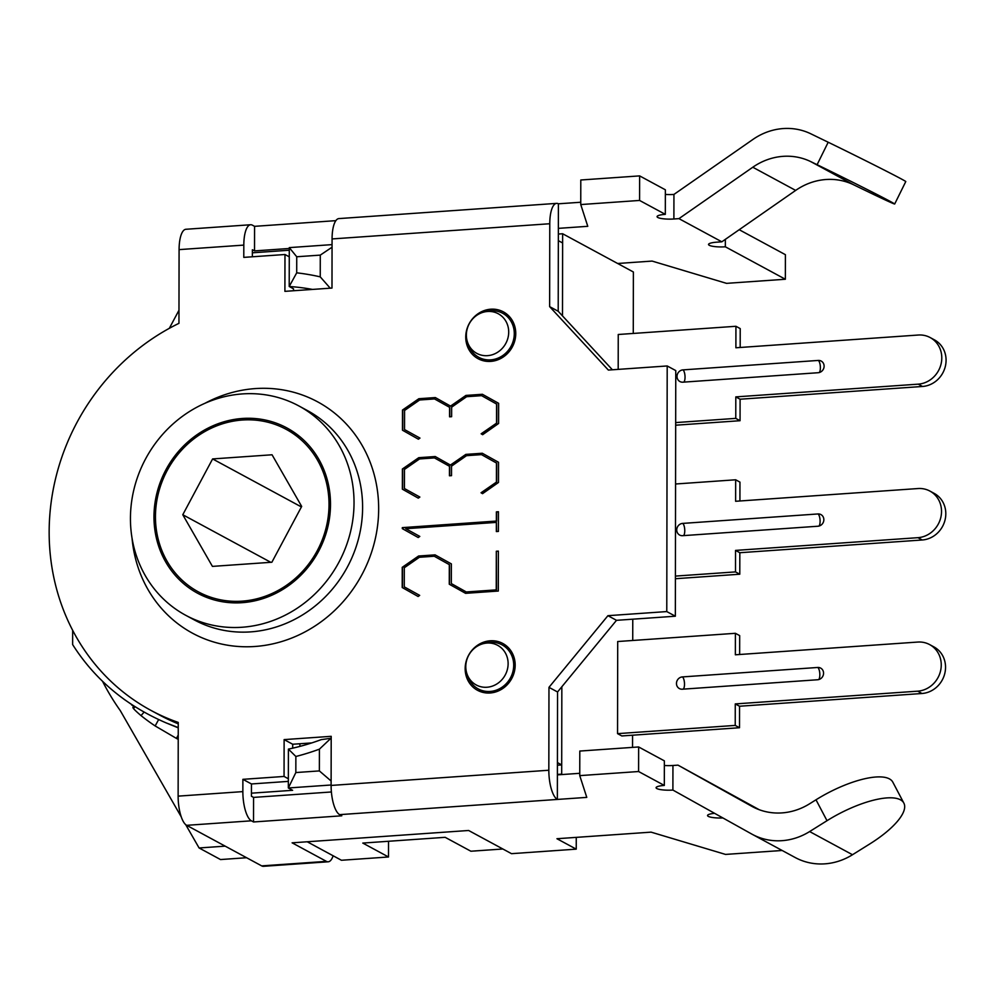 <?xml version="1.0" encoding="UTF-8"?>
<svg xmlns="http://www.w3.org/2000/svg" width="995" height="995" viewBox="0 0 995 995"><rect width="100%" height="100%" fill="white"/><g stroke="black" fill="none" stroke-linecap="round" stroke-linejoin="round"><path stroke-width="1.49" d="M330.228 288.189L320.241 276.859A250.491 230.753 -61.6 0 0 296.709 272.829L289.209 286.485A237.967 219.211 118.4 0 1 312.554 289.421M296.709 272.829L296.734 256.76L320.278 255.118L332.056 247.208M320.278 255.118L320.241 276.859M296.734 256.76L289.284 247.618L289.209 286.485L293.5 288.799L293.5 290.751M332.056 244.621L289.284 247.618M331.198 738.24L321.198 739.633A237.967 219.211 118.4 0 1 288.401 749.111L288.339 787.978L331.111 784.993M319.37 770.914L295.838 772.555L295.863 756.486A250.491 230.753 -61.6 0 0 319.407 749.16L319.37 770.914L331.124 781.013M295.863 756.486L288.401 749.111M330.987 738.215L319.407 749.16M295.838 772.555L288.339 787.978L292.617 790.304L251.436 793.177M735.392 633.305L735.355 654.797L917.763 642.061A25.049 23.072 118.4 0 1 929.629 644.586A25.049 23.072 118.4 0 1 940.424 671.451A25.049 23.072 118.4 0 1 917.676 691.177L921.967 693.503L739.559 706.239L739.521 727.731L621.838 735.952L617.547 733.638L617.708 641.526L735.392 633.305L739.683 635.618L739.646 654.499M618.193 369.381L618.243 334.494L735.927 326.285L740.218 328.599L740.18 347.466M289.271 250.23L252.382 252.805M508.122 663.677A22.537 20.758 118.4 0 1 490.659 686.637A22.537 20.758 118.4 0 1 467.09 674.212A22.537 20.758 118.4 0 1 483.657 643.566A22.537 20.758 118.4 0 1 508.122 663.677M467.09 674.212L468.085 676.961A25.049 23.072 -61.6 0 0 478.259 688.926A25.049 23.072 -61.6 0 0 501.853 687.371A25.049 23.072 -61.6 0 0 513.706 665.245A25.049 23.072 -61.6 0 0 502.089 644.86A25.049 23.072 -61.6 0 0 486.505 642.894L483.657 643.566M508.706 332.081A22.537 20.758 118.4 0 1 491.231 355.053A22.537 20.758 118.4 0 1 467.675 342.628A22.537 20.758 118.4 0 1 484.242 311.982A22.537 20.758 118.4 0 1 508.706 332.081M467.675 342.628L468.67 345.377A25.049 23.072 -61.6 0 0 478.844 357.342A25.049 23.072 -61.6 0 0 502.425 355.787A25.049 23.072 -61.6 0 0 514.291 333.661A25.049 23.072 -61.6 0 0 502.662 313.263A25.049 23.072 -61.6 0 0 487.077 311.311L484.242 311.982M558.344 234.049L562.635 233.75L562.498 315.888L562.623 242.967L558.332 240.653L558.207 311.261L612.385 369.779M557.411 765.205L561.702 764.906L561.839 686.749L561.69 774.122L557.399 774.421M633.268 333.449L633.38 271.996L562.635 233.75M561.69 774.122L562.436 774.52M632.546 747.382L632.571 735.205M632.733 640.481L632.77 619.188M502.861 848.996L470.884 851.222L445.163 837.317L362.789 843.076L388.51 856.981L341.434 860.265L307.219 841.77M388.535 841.272L388.51 856.981M169.324 328.325L178.976 310.266M181.264 816.895L120.271 710.592A256.76 236.524 118.4 0 1 102.609 681.426M225.168 846.148L199.087 847.964L185.717 824.668M246.598 857.727L220.517 859.556L199.087 847.964M134.375 707.619C131.116 706.35 133.33 709.012 141.016 715.604A231.698 213.44 -61.6 0 0 155.158 725.952L176.413 738.389L178.229 735.056M178.229 739.372L176.413 738.389M123.965 699.236L131.949 704.734M133.815 706.151L131.701 705.007M182.781 514.738L212.607 458.931L272.058 454.777L301.684 506.43L271.871 562.237L212.42 566.391L182.781 514.738L270.802 562.312M212.607 458.931L301.41 506.94M285.49 585.993A92.373 85.085 -61.6 0 0 286.162 429.33A92.373 85.085 -61.6 0 0 167.384 470.125A92.373 85.085 -61.6 0 0 198.316 591.838A92.373 85.085 -61.6 0 0 285.49 585.993M72.66 630.332L72.635 644.586C94.823 679.498 125.942 705.592 166.016 722.843L178.254 727.594M178.242 727.867L166.016 722.843M561.702 764.906L557.424 762.593L557.548 691.973L557.399 774.869L579.762 773.314M828.188 142.235A62.623 0.983 26.3 0 1 905.786 181.55L894.692 204.012A62.623 0.983 -153.7 0 0 817.106 164.697L828.188 142.235L810.85 133.815A62.623 57.685 -61.6 0 0 752.916 139.449L673.938 194.423L673.889 218.987L678.951 218.639L752.792 167.235A62.623 57.685 118.4 0 1 810.726 161.6L817.106 164.697M678.951 218.639L721.823 241.81L795.664 190.406A62.623 57.685 118.4 0 1 853.598 184.772L859.979 187.868A62.623 0.983 -153.7 0 0 894.692 204.012M725.355 239.347L725.343 246.797A12.525 2.463 0.1 0 1 708.527 244.459A12.525 2.463 0.1 0 1 716.761 242.171L721.823 241.81M580.757 204.56L639.586 200.443L639.636 175.891L580.794 179.995L580.757 204.56L587.771 226.313L558.357 228.365L558.207 311.261L549.638 306.634L549.775 223.738A25.049 8.42 -94 0 1 556.603 203.378A25.049 8.42 -94 0 1 558.394 203.801L580.757 202.246M617.634 263.488L652.086 261.076L726.524 283.351L785.366 279.247L725.343 246.797M665.356 194.411A12.525 2.463 -179.9 0 0 673.938 194.423M673.889 218.987A12.525 2.463 0.1 0 1 657.073 216.649A12.525 2.463 0.1 0 1 665.319 214.348L665.356 189.796L639.636 175.891M739.21 229.708L785.403 254.683L785.366 279.247M556.603 203.378L338.897 218.589A25.049 8.42 86 0 0 332.069 238.937L331.982 288.065L284.906 291.348L284.98 254.509L243.787 257.382L243.812 245.106A25.049 8.42 -94 0 1 250.641 224.746A25.049 8.42 -94 0 1 252.419 225.181L254.571 226.338L335.862 220.654M665.319 214.348L639.586 200.443M903.858 803.114L892.851 782.207A62.623 20.733 152.2 0 0 816 799.793L827.007 820.701A62.623 20.733 -27.8 0 1 903.858 803.114A62.623 20.733 -27.8 0 1 869.879 843.884L852.504 854.73A62.623 57.685 118.4 0 1 795.192 857.528L752.319 834.357A62.623 57.685 118.4 0 1 751.698 834.021L672.894 790.055A12.525 2.463 0.1 0 1 656.078 787.717A12.525 2.463 0.1 0 1 664.324 785.428L664.361 760.864L638.641 746.959L638.591 771.523L664.324 785.428M827.007 820.701L809.631 831.559A62.623 57.685 118.4 0 1 752.319 834.357M664.349 765.478A12.525 2.463 -179.9 0 0 672.943 765.491L677.993 765.143L751.673 806.248A62.623 57.685 -61.6 0 0 752.295 806.584A62.623 57.685 -61.6 0 0 809.607 803.786L816 799.793M677.993 765.143L759.21 809.706M722.892 817.952A12.525 2.463 0.1 0 1 707.532 815.527A12.525 2.463 0.1 0 1 714.609 813.325M288.351 781.386L251.449 783.961L251.424 796.249L253.576 797.405L331.397 791.97M339.643 814.644L341.795 815.8L253.526 821.969L251.387 820.813A25.049 8.42 -94 0 1 242.855 791.61L242.879 779.334L284.06 776.448L284.122 739.608L331.198 736.325L331.111 785.441A25.049 8.42 86 0 0 339.643 814.644L586.776 797.381L579.749 775.627L579.799 751.063L638.641 746.959M333.126 855.775A25.049 8.42 -94 0 1 328.201 861.794A25.049 8.42 -94 0 1 326.41 861.371L292.12 842.827L468.633 830.489L511.517 853.673L576.242 849.145L556.939 838.723L651.091 832.143L725.529 854.419L782.132 850.476M579.749 775.627L638.591 771.523M250.641 224.746L185.916 229.273A25.049 8.42 86 0 0 179.088 249.621L178.951 323.338A219.186 201.91 -61.6 0 0 49.75 515.957A219.186 201.91 -61.6 0 0 150.867 710.355A219.186 201.91 -61.6 0 0 178.254 722.42L178.13 796.137A25.049 8.42 86 0 0 186.662 825.328L261.685 865.886A25.049 8.42 86 0 0 263.476 866.309L328.201 861.794M616.502 620.32L557.548 691.973L548.966 687.346L607.933 615.681L616.502 620.32L675.344 616.216L675.767 370.588L667.197 365.961L608.355 370.065L549.638 306.634M607.933 615.681L666.774 611.577L675.344 616.216M667.197 365.961L666.774 611.577M557.399 774.869L557.362 799.433A25.049 8.42 -94 0 1 548.83 770.242L548.966 687.346M515.758 333.549A26.616 24.514 118.4 0 1 503.159 357.068A26.616 24.514 118.4 0 1 478.097 358.71A26.616 24.514 118.4 0 1 465.747 337.044A26.616 24.514 118.4 0 1 478.346 313.537A26.616 24.514 118.4 0 1 503.408 311.883A26.616 24.514 118.4 0 1 515.758 333.549M515.174 665.145A26.616 24.514 118.4 0 1 502.574 688.652A26.616 24.514 118.4 0 1 477.513 690.306A26.616 24.514 118.4 0 1 465.162 668.64A26.616 24.514 118.4 0 1 477.762 645.121A26.616 24.514 118.4 0 1 502.823 643.479A26.616 24.514 118.4 0 1 515.174 665.145M434.442 457.911L419.542 458.956L404.467 469.429L404.43 488.533L419.865 497.052L418.286 498.147L402.366 489.179L402.403 468.993L418.746 457.688L435.225 456.531L450.424 465.063L465.822 454.392L482.301 453.247L498.532 462.277L498.495 482.463L482.55 493.669L481.045 492.774L496.43 482.115L496.468 463.011L481.505 454.628L466.531 455.673L451.531 466.145L451.519 475.66L449.454 475.797L449.479 466.282L434.442 457.911L449.479 466.282M402.303 528.619L402.303 527.636L496.368 521.057L496.381 511.878L498.445 511.741L498.408 531.417L496.356 531.566L496.368 522.387L405.786 528.706L419.803 536.417L418.211 537.524L402.303 528.619L402.515 527.748L496.58 521.181L496.604 512.002L498.445 511.865M434.268 556.242L419.368 557.287L404.293 567.759L404.256 586.863L419.691 595.383L418.111 596.49L402.204 587.51L402.229 567.324L418.572 556.018L435.064 554.862L451.369 563.891L451.332 583.58L466.294 591.963L496.244 589.873L496.318 551.242L498.371 551.106L498.308 591.042L465.573 593.331L449.267 584.214L449.305 564.625L434.268 556.242L449.305 564.625M419.641 399.99L404.567 410.462L404.53 429.566L419.965 438.086L418.385 439.193L402.478 430.213L402.502 410.027L418.845 398.721L435.337 397.565L450.536 406.097L465.921 395.425L482.401 394.281L498.632 403.323L498.594 423.497L482.65 434.703L481.145 433.808L496.542 423.149L496.567 404.045L481.617 395.662L466.63 396.706L451.643 407.179L451.618 416.694L449.566 416.83L449.578 407.328L434.541 398.945L419.641 399.99M311.771 742.917L292.704 744.248L292.692 748.165M150.867 710.355L159.449 714.982A219.186 201.91 -61.6 0 0 178.254 723.838M289.271 248.476L254.521 250.902L252.382 249.745L252.369 256.785M479.553 689.622A26.616 24.514 -61.6 0 0 482.053 692.159M506.865 646.265A26.616 24.514 -61.6 0 0 503.37 645.544M480.125 358.038A26.616 24.514 -61.6 0 0 482.637 360.563M507.438 314.669A26.616 24.514 -61.6 0 0 503.943 313.96M558.394 203.801L558.357 228.365M254.571 226.338L254.521 250.902M284.98 254.509L289.259 256.822M450.536 406.097L466.133 395.55L482.612 394.393M418.385 439.181L402.689 430.325L402.726 410.151L419.069 398.833L435.536 397.689M449.777 416.818L449.79 407.44L434.541 398.945M482.662 434.691L481.369 433.932L496.754 423.261L496.791 404.157L481.617 395.662M465.585 593.331L449.267 584.214M449.479 584.339L449.516 564.737M466.294 591.963L496.468 589.985L496.318 551.242M496.53 551.367L498.371 551.23M418.111 596.478L402.415 587.622L402.453 567.448L418.572 556.018M418.796 556.13L435.263 554.986M418.211 537.511L402.515 528.743M496.567 531.554L496.368 522.387M449.678 475.784L449.69 466.406M482.563 493.657L481.257 492.898L496.654 482.227L496.679 463.123L481.505 454.628M450.424 465.063L465.822 454.392M466.033 454.516L482.513 453.359M418.286 498.147L402.589 489.291L402.614 469.118L418.746 457.688M418.957 457.799L435.437 456.655M576.242 849.145L576.254 837.367M284.122 739.608L292.704 744.248M284.06 776.448L288.351 778.774M242.879 779.334L251.449 783.961M253.526 821.969L253.576 797.405M153.976 516.753A93.94 86.528 118.4 0 1 198.44 433.758A93.94 86.528 118.4 0 1 286.908 427.949A93.94 86.528 118.4 0 1 330.502 504.415A93.94 86.528 118.4 0 1 286.025 587.398A93.94 86.528 118.4 0 1 197.57 593.219A93.94 86.528 118.4 0 1 153.976 516.753M354.033 502.773A118.99 109.612 -61.6 0 0 298.811 405.91A118.99 109.612 -61.6 0 0 145.817 458.459A118.99 109.612 -61.6 0 0 185.655 615.258A118.99 109.612 -61.6 0 0 297.704 607.883A118.99 109.612 -61.6 0 0 354.033 502.773M682.371 676.923L817.703 667.471A6.268 5.771 -61.6 0 1 823.362 674.809A6.268 5.771 -61.6 0 1 817.679 679.747L682.346 689.199A6.268 5.771 -61.6 0 1 676.675 681.849A6.268 5.771 -61.6 0 1 682.371 676.923A6.268 2.102 -94 0 1 684.461 682.918A6.268 2.102 -94 0 1 683.217 689.137M921.967 693.503A25.049 23.072 -61.6 0 0 944.715 673.764A25.049 23.072 -61.6 0 0 933.919 646.899L929.629 644.586M739.559 706.239L735.268 703.925L917.676 691.177M739.521 727.731L735.23 725.417L735.268 703.925M735.23 725.417L617.547 733.638M682.632 523.407L817.965 513.955A6.268 5.771 -61.6 0 1 823.636 521.305A6.268 5.771 -61.6 0 1 817.952 526.231L682.62 535.683A6.268 5.771 -61.6 0 1 676.948 528.333A6.268 5.771 -61.6 0 1 682.632 523.407A6.268 2.102 -94 0 1 684.722 529.402A6.268 2.102 -94 0 1 683.49 535.621M922.228 539.986A25.049 23.072 -61.6 0 0 944.976 520.261A25.049 23.072 -61.6 0 0 934.181 493.383L929.902 491.07A25.049 23.072 118.4 0 1 940.698 517.935A25.049 23.072 118.4 0 1 917.95 537.673L922.228 539.986L739.832 552.722L739.782 574.214L675.406 578.717M929.902 491.07A25.049 23.072 118.4 0 0 918.024 488.545L735.628 501.281L735.666 479.789L739.944 482.115L739.919 500.982M739.832 552.722L735.541 550.409L917.95 537.673M739.782 574.214L735.504 571.901L735.541 550.409M735.666 479.789L675.58 483.993M735.504 571.901L675.418 576.093M682.906 369.891L818.238 360.439A6.268 5.771 -61.6 0 1 823.897 367.789A6.268 5.771 -61.6 0 1 818.213 372.715L682.881 382.179A6.268 5.771 -61.6 0 1 677.222 374.829A6.268 5.771 -61.6 0 1 682.906 369.891A6.268 2.102 -94 0 1 684.995 375.886A6.268 2.102 -94 0 1 683.752 382.117M922.502 386.47A25.049 23.072 -61.6 0 0 945.25 366.745A25.049 23.072 -61.6 0 0 934.454 339.88L930.163 337.554A25.049 23.072 118.4 0 1 940.959 364.431A25.049 23.072 118.4 0 1 918.211 384.157L922.502 386.47L740.093 399.219L740.056 420.711L675.68 425.201M735.927 326.285L735.89 347.777L918.298 335.029A25.049 23.072 118.4 0 1 930.163 337.554M740.093 399.219L735.803 396.893L918.211 384.157M740.056 420.711L735.765 418.385L735.803 396.893M735.765 418.385L675.68 422.589M299.905 746.399L299.893 743.738M141.016 715.604L144.113 712.109M158.64 719.559L155.158 725.952M810.726 161.6L853.598 184.772M752.792 167.235L795.664 190.406M809.631 831.559L852.504 854.73M751.673 806.248L752.916 806.92M672.943 765.491L672.894 790.055M186.662 825.328L251.387 820.813M326.41 861.371L261.685 865.886M332.069 238.937L549.775 223.738M179.088 249.621L243.812 245.106M242.855 791.61L178.13 796.137M548.83 770.242L331.111 785.441M132.061 538.307A131.514 121.141 -61.6 0 0 254.869 646.489A131.514 121.141 -61.6 0 0 378.66 508.905A131.514 121.141 -61.6 0 0 205.082 403.224M201.624 593.629A93.94 86.528 -61.6 0 0 206.425 597.323M295.192 433.111A93.94 86.528 -61.6 0 0 289.47 431.109M298.811 405.91L307.393 410.549A118.99 109.612 118.4 0 1 362.603 507.413A118.99 109.612 118.4 0 1 250.603 631.887A118.99 109.612 118.4 0 1 194.236 619.885L185.655 615.258M818.674 679.585A6.268 2.102 86 0 0 819.78 673.279A6.268 2.102 86 0 0 817.703 667.471M818.935 526.081A6.268 2.102 86 0 0 820.042 519.763A6.268 2.102 86 0 0 817.965 513.955M819.208 372.565A6.268 2.102 86 0 0 820.315 366.247A6.268 2.102 86 0 0 818.238 360.439M509.378 648.79L502.089 644.86M485.548 692.868L478.259 688.926M509.95 317.206L502.662 313.263M486.132 361.272L478.844 357.342M133.927 706.015L133.007 707.059M300.005 436.805L286.162 429.33M212.146 599.326L198.316 591.838M201.786 593.716L206.487 597.348M295.241 433.136L289.632 431.208"/></g></svg>
